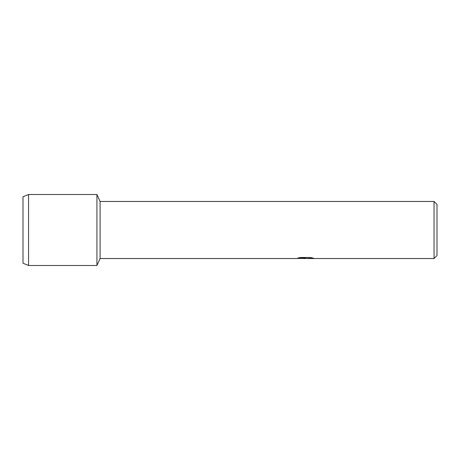 <?xml version="1.0" encoding="UTF-8"?>
<svg xmlns="http://www.w3.org/2000/svg" width="460" height="460" viewBox="0 0 460 460"><rect width="100%" height="100%" fill="white"/><g stroke="black" fill="none" stroke-linecap="round" stroke-linejoin="round"><path stroke-width="0.69" d="M297.815 258.066L305.911 258.1L296.148 258.537L100.084 258.537L96.928 265.483L28.56 265.483L23 263.241L23 196.759L28.56 194.517L96.928 194.517L100.084 201.463L434.044 201.463L437 204.418L437 255.582L434.044 258.537L307.608 258.537L313.294 258.129M100.084 258.537L100.084 201.463M96.928 265.483L96.928 194.517L96.928 265.483M305.181 258.508L303.031 258.508M304.888 258.537L303.669 258.537M434.044 258.537L434.044 201.463M305.911 258.1L297.7 258.1L300.374 257.496L310.506 257.496L313.444 258.169L304.853 258.503M296.263 258.508L305.285 258.347M28.56 265.483L28.56 194.517M23 263.241L23 196.759"/></g></svg>
